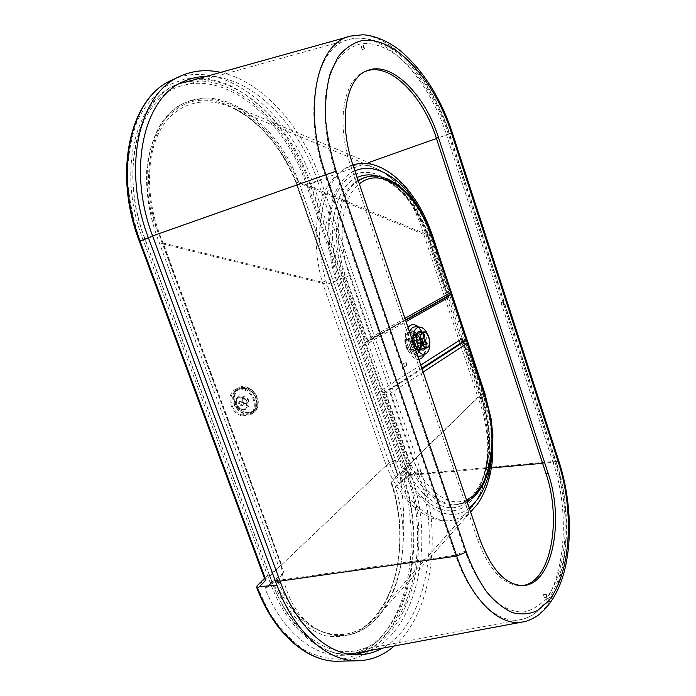 <?xml version="1.0" encoding="UTF-8"?>
<svg xmlns="http://www.w3.org/2000/svg" width="696" height="696" viewBox="0 0 696 696"><rect width="100%" height="100%" fill="white"/><g stroke="black" fill="none" stroke-linecap="round" stroke-linejoin="round"><path stroke-width="0.52" stroke-dasharray="3.48 2.61" d="M412.685 333.088C406.951 335.881 411.788 353.194 417.774 351.332L418.731 350.932L421.08 346.799C421.654 342.667 420.793 338.874 418.487 335.394L413.546 332.74L412.685 333.088M417.556 353.585C410.161 358.901 402.105 335.255 410.005 331.305C412.406 330.104 414.833 331.07 417.261 334.193C420.14 338.526 421.21 343.267 420.488 348.409L417.556 353.585M246.08 402.471C247.019 405.629 246.34 407.934 244.035 409.387L243.061 409.753C237.092 411.553 232.107 400.591 237.762 398.103L238.676 397.764C241.964 397.338 244.435 398.904 246.08 402.471M247.089 401.914C245.436 398.347 242.939 396.798 239.598 397.259L238.667 397.607C232.899 400.165 237.901 411.101 243.974 409.239L244.966 408.865C247.315 407.377 248.028 405.063 247.089 401.914M270.805 583.196L266.255 588.103L278.052 578.872L283.82 572.66L270.805 583.196L272.493 583.065L274.207 587.494C291.154 630.385 322.509 656.345 350.758 655.049L354.743 654.779M206.338 76.395C251.143 75.255 298.706 124.053 317.785 181.247L310.581 183.787L410.718 473.532L402.21 480.179L297.775 179.316C276.895 124.454 224.973 84.486 186.041 102.373C151.241 115.919 136.799 178.672 159.61 236.048L283.82 572.66M310.581 183.787C290.71 123.958 238.885 73.828 192.496 80.257M179.681 83.485L175.931 85.06C136.303 101.12 119.486 172.765 145.133 239.241L272.049 581.865M297.775 179.316L297.096 179.559C282.324 146.221 261.896 122.044 235.831 107.019C217.839 97.666 200.726 96.353 184.484 103.069C150.101 116.397 134.163 179.812 159.61 236.048L162.968 242.452L162.907 243.957L281.193 565.161L283.194 578.446C289.832 605.598 302.951 623.416 322.553 631.89C303.595 623.712 288.327 606.068 276.738 578.976L264.941 588.207C281.845 630.802 313.235 656.589 341.579 655.293L350.149 654.327M410.718 473.532L405.02 479.422L403.81 479.596L395.258 486.278C402.88 510.803 404.933 535.763 401.418 561.159C404.567 535.415 404.524 510.177 401.279 485.46L400.061 473.637L298.732 181.7L297.096 179.559M402.21 480.179L396.485 486.113L405.02 479.422M396.485 486.113L395.258 486.278M278.052 578.872L276.738 578.976M266.255 588.103L264.941 588.207M353.533 653.535C405.498 639.963 427.335 547.752 403.81 479.596M322.553 631.89C329.234 634.63 335.872 635.866 342.458 635.596C372.195 634.604 395.72 601.953 401.418 561.159C398.042 581.299 391.396 598.273 381.478 612.071C370.568 626.731 357.422 634.578 342.049 635.613C335.533 635.874 329.034 634.63 322.553 631.89M162.968 242.452L162.299 242.686M317.785 181.247L418.47 473.506C441.481 537.068 426.996 623.773 382.382 648.176M391.265 482.189C408.169 531.352 400.139 594.567 370.098 623.007L356.413 632.534C346.443 636.501 335.994 637.553 325.075 635.683C314.209 632.064 303.787 625.46 293.816 615.882C284.429 604.772 276.451 591.461 269.865 575.957L257.207 585.736L265.089 577.75L278.913 567.11L159.889 244.261C149.475 218.153 144.994 190.486 147.039 165.439C149.544 149.544 154.234 135.737 161.115 124.019C169.015 113.909 178.306 106.688 188.99 102.356C228.027 90.376 275.703 129.595 296.078 181.891L296.191 181.865C282.367 148.683 262.383 124.662 236.24 109.794C208.339 95.074 178.002 100.781 161.516 128.055C145.02 155.33 145.377 202.397 163.195 243.052L281.575 564.778L279.087 567.205L386.245 465.459L322.318 282.237C312.321 246.897 314.923 208.87 327.068 187.128C340.77 165.387 358.04 159.567 378.876 169.676L378.885 169.676C399.104 181.204 414.068 202.762 423.768 234.369L427.344 233.665L425.995 234.613C412.441 194.175 380.973 165.196 356.3 173.861C331.4 181.613 320.282 230.715 336.655 276.965L400.026 459.882C396.442 462.335 391.848 464.197 386.245 465.459C409.048 521.53 453.862 535.65 473.645 504.765L473.645 504.765C490.637 481.658 492.881 435.583 477.891 397.19L390.874 482.415L400.374 475.15L407.986 467.686L309.938 184.049C300.002 157.07 285.969 133.501 267.838 113.344C255.345 101.155 242.077 91.533 228.053 84.477C213.82 79.144 199.813 77.169 186.023 78.552L166.77 85.669C155.025 93.795 145.299 105.279 137.573 120.138C131.318 136.703 127.934 155.399 127.429 176.219C128.708 197.734 132.927 219.327 140.087 240.981L265.089 577.75L264.68 578.846M163.195 243.052L322.318 282.237M256.815 586.18L269.57 612.932C279.87 628.497 291.328 640.764 303.943 649.725C316.871 656.537 329.739 659.669 342.554 659.103C355.012 656.493 366.444 650.716 376.84 641.782C412.128 607.025 420.784 532.527 400.713 475.011L403.08 475.42C431.494 552.206 401.444 660.173 338.56 661.2M394.327 645.949C432.747 612.872 442.56 532.083 420.976 471.531L404.976 473.819L403.08 475.42M404.976 473.819L411.162 467.782L407.986 467.686L397.651 475.577L398.121 475.046L296.2 181.9M420.976 471.531L320.752 180.255C303.03 127.725 262.844 81.432 220.754 72.375M396.259 476.925L398.121 475.046M281.575 564.778L278.913 567.11M269.865 575.957L279.087 567.205M272.501 573.643C294.643 638.067 351.532 652.717 378.885 611.54L378.894 611.532C402.018 580.516 406.229 524.871 391.335 481.893M159.889 244.261L163.116 243.052M397.651 475.577L295.661 182.074C286.561 159.689 274.259 141.053 258.764 126.15C251.587 119.407 244.079 113.953 236.231 109.794L378.885 169.676C385.34 172.704 392.614 178.42 400.696 186.841C404.585 190.982 408.813 196.629 413.38 203.789C418.949 213.037 423.603 222.998 427.344 233.665L481.78 397.494L477.891 397.19L423.768 234.369M296.279 181.9L423.707 234.369M404.933 318.35L370.837 337.534L368.549 341.257L366.287 341.849L344.111 277.634L340.475 278.948L363.582 345.729L365.87 342.006L448.555 295.374L447.719 296.47L428.136 237.545L429.267 237.301L448.555 295.374L450.286 294.939L430.989 236.797C418.34 197.708 387.959 168.971 364.565 177.541L364.547 177.541M448.041 296.279L428.136 237.545C422.533 222.05 415.555 209.026 407.204 198.456C398.843 188.19 388.211 181.308 385.236 180.238C377.067 176.532 369.559 175.844 362.703 178.176M401.853 456.332L405.376 454.975L383.87 392.744L379.442 391.552L401.853 456.332C416.086 498.64 447.606 518.259 467.242 502.112M421.846 368.228L383.87 392.744L385.723 392.379L407.23 454.688L410.753 453.34L390.151 393.571L385.723 392.379L422.063 368.871M432.138 236.579L429.267 237.301C416.652 198.316 386.254 169.563 362.799 178.15M370.837 337.534L349.566 275.816L345.938 277.121L368.132 341.414L450.643 294.808M422.742 332.105C427.126 336.655 428.318 341.936 426.326 347.93M428.014 335.124L429.78 342.928M281.193 565.161L389.108 462.701L398.338 458.96L336.594 280.819L327.024 284.333L389.108 462.701C408.665 514.187 448.537 534.18 470.6 512.012M381.478 612.071L477.143 504.626C494.804 480.64 496.927 432.695 482.285 393.37L484.964 393.771M484.503 394.458L484.198 394.71C490.367 413.659 492.933 432.877 491.915 452.365M298.732 181.7L429.937 235.7L432.416 235.309M431.833 235.692L450.973 294.556M400.061 473.637L482.285 393.37L429.937 235.7C419.558 203.049 403.758 180.621 382.556 168.415L235.831 107.019M352.933 165.013C324.371 172.599 309.694 229.802 326.998 284.333L327.024 284.333M162.907 243.957L326.998 284.333M322.37 282.237L336.655 276.965M400.026 459.882C415.364 504.13 448.563 522.304 468.408 503.443C488.601 485.312 493.621 437.949 480.727 399.252L481.78 397.494C485.338 408.656 487.739 420.132 488.975 431.938C490.097 445.24 489.688 457.594 487.757 469C485.408 480.997 482.05 490.828 477.691 498.51L473.645 504.765L378.894 611.54C401.679 580.977 406.012 525.515 390.874 482.415M418.644 349.114L417.878 349.427C413.041 350.932 409.135 336.968 413.763 334.689L414.468 334.411C416.843 334.21 418.731 336.072 420.123 340.005L420.567 341.936C420.984 345.442 420.349 347.835 418.644 349.114M417.33 353.411C410.066 358.623 402.166 335.428 409.918 331.548C413.842 330.156 417.069 332.845 419.575 339.605L420.245 342.536C420.88 347.835 419.914 351.463 417.33 353.411M409.822 331.27C413.842 329.843 417.139 332.592 419.714 339.509L420.41 342.562C421.063 347.983 420.062 351.689 417.426 353.69C409.979 359.032 401.879 335.246 409.822 331.27M413.598 334.358L414.337 334.063C416.826 333.854 418.801 335.803 420.262 339.9L420.723 341.971C421.167 345.634 420.488 348.13 418.714 349.47L417.905 349.801C412.841 351.376 408.752 336.733 413.598 334.358M416.747 339.752C418.522 346.112 417.87 350.627 414.799 353.272L413.676 353.733C410.457 354.029 407.839 351.567 405.803 346.338C404.011 339.857 404.689 335.324 407.83 332.74L408.822 332.34C412.075 332.027 414.72 334.498 416.747 339.752M408.074 332.679L409.065 332.288C415.982 330.113 421.585 349.792 415.042 353.22L413.92 353.681C406.995 355.83 401.427 335.89 408.074 332.679M424.743 340.936L412.85 343.633L416.008 346.121L427.161 343.276M416.008 346.121L415.912 346.756L422.977 345.173M424.029 334.202L422.733 333.732M423.525 338.195L411.632 340.918L412.354 336.133L421.402 334.045M412.354 336.133L423.151 334.071M420.14 337.247L417.583 336.742L417.487 337.386L420.584 337.603M420.741 339.909L410.266 342.301L407.073 339.779L417.487 337.386M420.593 338.326L420.053 337.891M407.073 339.779L407.169 339.143L417.583 336.742M422.498 345.225L420.767 347.173L421.184 347.513L422.924 345.564L422.559 344.842M415.912 346.756L412.754 344.268L411.484 345.016L410.762 349.836L421.184 347.513M411.484 345.016L423.394 342.328M410.762 349.836L420.767 347.173M407.169 339.143L410.362 341.658L422.263 338.943M410.335 349.505L411.066 344.685L410.266 342.301M411.066 344.685L421.358 342.362M412.78 336.473L412.058 341.249L423.942 338.534M410.362 341.658L411.632 340.918M412.754 344.268L424.656 341.579M412.058 341.249L412.85 343.633M242.043 415.886L250.186 414.938C259.869 410.092 254.771 390.961 243.095 388.681L235.326 389.525C225.365 394.223 230.333 413.476 242.043 415.886M244.818 414.103L252.944 413.146L254.066 412.38C256.563 410.344 257.929 407.482 258.146 403.81C257.72 395.345 253.64 389.743 245.905 386.993L238.154 387.837C234.77 389.812 232.951 393.005 232.699 397.425C233.151 405.777 237.197 411.336 244.818 414.103M243.061 389.708L235.857 390.491C226.652 394.85 231.246 412.65 242.077 414.877L249.594 413.998C258.573 409.526 253.857 391.822 243.061 389.708M501.033 302.647L501.79 305.344L501.033 302.647M543.55 594.636L544.115 597.429L543.55 594.636M361.207 46.641L362.225 49.694L361.207 46.641M403.558 363.382L404.42 366.479L403.558 363.382M365.974 71.183L364.887 71.601C343.354 79.187 335.863 123.627 350.897 166.379L477.465 539.261C489.053 570.094 503.556 585.562 520.965 585.684L522.096 585.58M356.996 652.935C411.406 642.017 434.113 544.524 408.195 474.785L307.658 184.231C286.952 121.617 230.837 70.427 183.509 82.772C138.121 91.446 114.944 167.275 142.924 239.328L270.144 582.5C286.595 627.618 318.977 655.38 348.043 653.988M271.657 581.317L144.742 238.719C117.285 167.832 140.105 93.586 184.675 85.095C231.037 73.037 286.126 123.331 306.388 184.657L407.116 475.629C432.599 544.281 410.205 639.72 356.97 650.456C326.346 657.868 289.44 630.402 271.657 581.317L455.575 555.199L465.067 551.171C473.428 574.104 484.842 592.183 497.64 603.145C506.244 609.052 514.753 612.036 523.174 612.097C531.274 610.496 538.643 606.286 545.264 599.465C567.71 572.817 571.172 511.534 555.625 464.206L556.121 462.866L553.033 462.335C574.774 524.906 561.072 611.654 521.435 619.457L521.435 619.457C498.754 625.156 470.47 599.456 455.575 555.199L325.075 175.044C302.116 110.951 316.262 45.136 349.905 39.28L349.905 39.28C384.575 30.276 428.797 78.178 446.519 134.928L553.033 462.335L542.602 463.284M452.357 132.849L449.616 133.85C431.685 76.151 386.454 26.718 351.001 36.018M523.81 621.754C564.282 613.811 578.15 525.132 555.973 461.239L559.175 462.074M417.8 356.3C411.188 354.49 406.055 339.422 409.396 331.522M424.699 354.403C427.614 344.129 425.543 334.993 418.479 326.981M426.283 353.472L422.333 355.786C430.815 346.625 421.698 327.268 415.738 326.746C424.821 327.337 430.276 351.332 422.333 355.786L422.22 355.865M370.646 650.377C417.148 629.645 434.348 543.141 412.354 478.404L411.075 474.559L409.518 474.776M152.798 236.518L145.133 239.241M280.523 582.43L272.493 583.065M418.47 473.506L411.075 474.559M236.283 404.411C232.951 395.563 245.236 392.44 248.455 401.392C251.743 410.309 239.45 413.285 236.283 404.411M139.322 241.234L140.087 240.981M171.964 80.092C222.903 55.837 289.962 112.421 312.852 183.039L309.938 184.049M320.752 180.255L312.852 183.039L411.162 467.782M296.078 181.891L398.042 475.351M358.249 180.69C338.334 192.749 331.592 237.075 345.938 277.121L344.111 277.634C329.347 236.562 337.003 191.061 358.109 180.29M428.458 237.319C416.861 204.963 400.226 184.631 378.546 176.349M357.152 177.445C333.923 186.728 324.614 234.978 340.475 278.948M363.582 345.729L406.038 321.613M469.261 508.063C448.163 525.915 413.833 504.974 398.338 458.96M466.346 340.875L484.198 394.71M336.594 280.819C319.29 233.108 329.582 180.534 354.943 170.946M422.594 214.655L431.503 235.848M420.775 365.078L379.442 391.552M469.887 499.919C489.81 482.197 494.377 434.626 481.432 396.781L462.918 341.049M408.013 327.451C400.8 336.011 409.335 361.024 418.844 359.388M481.432 396.781L481.188 397.19L482.38 397.216C498.562 443.195 486.025 501.973 456.037 504.678C438.132 507.349 416.286 487.165 405.376 454.975L407.23 454.688C418.174 486.965 440.011 507.123 457.864 504.461L457.864 504.461C487.792 501.755 500.32 443.021 484.12 396.903L485.347 397.007M463.762 341.153L482.38 397.216L484.12 396.903L465.493 340.77M349.566 275.816C336.298 238.641 341.588 197.159 359.345 183.918M466.45 499.789C448.189 508.585 422.776 489.044 410.753 453.34M390.151 393.571L423.142 372.047M480.727 399.252L425.995 234.613M426.3 344.433L426.396 343.789M234.143 397.312C232.96 413.198 257.564 419.558 257.781 403.236C257.389 395.38 253.596 390.178 246.419 387.62C239.206 386.637 235.118 389.864 234.143 397.312M248.707 401.444C248.594 399.234 247.524 397.764 245.505 397.042C243.47 396.755 242.312 397.66 242.025 399.765C244.061 404.889 246.288 405.446 248.707 401.444M244.905 398.408L243.426 398.573L242.417 400.348L244.705 403.489L246.201 403.323L247.193 401.548L244.905 398.408M256.815 403.802C256.424 395.972 252.648 390.787 245.488 388.238L238.302 389.029C235.187 390.848 233.508 393.805 233.264 397.886C233.691 405.629 237.432 410.77 244.496 413.328L251.995 412.45C254.945 410.631 256.554 407.752 256.815 403.802M245.836 388.699C239.041 387.768 235.187 390.804 234.274 397.816C233.151 412.798 256.345 418.783 256.537 403.41C256.171 396.007 252.596 391.1 245.836 388.699M243.53 403.837L241.234 400.678L239.746 400.844L238.737 402.627L241.034 405.785L242.539 405.62L243.53 403.837M242.521 403.915L240.685 405.342L238.998 403.027C240.268 400.913 241.434 401.209 242.521 403.915M477.465 539.261L479.762 539.043M350.897 166.379L353.124 165.587M152.572 235.927L142.924 239.328M408.195 474.785L555.973 461.239L449.616 133.85L307.658 184.231M280.036 581.099L270.144 582.5M491.359 467.956L407.116 475.629M555.625 464.206L448.363 134.197L449.242 133.928L436.453 138.495M368.506 162.612L306.388 184.657M144.742 238.719L335.324 171.52L465.067 551.171M184.675 85.095L349.905 39.28C365.452 34.774 388.907 42.978 406.577 61.057C425.265 80.223 439.481 104.522 449.242 133.928L556.121 462.866C568.554 501.355 569.772 548.057 557.766 581.073C554.077 590.191 549.579 598.177 544.281 605.033L534.528 613.828C529.987 616.691 525.619 618.561 521.435 619.457L356.97 650.456M448.363 134.197C431.65 82.006 392.422 38.602 360.319 43.97C351.515 46.406 343.824 51.713 337.264 59.899C331.522 69.731 327.564 81.841 325.389 96.239C323.605 119.877 326.911 144.968 335.324 171.52M417.774 351.332L423.89 349.975M244.035 409.387L244.966 408.865C241.381 408.926 242.034 411.214 236.971 404.898C235.396 397.407 237.98 399.008 238.667 397.607L237.762 398.103M341.579 655.293L358.718 654.832M175.931 85.06L183.292 81.641M186.041 102.373L184.484 103.069M365.87 342.006L448.207 295.504M462.283 340.309L481.188 397.19C485.564 410.918 488 426.97 488.305 436.079C488.801 450.477 487.252 463.501 483.659 475.15C481.067 485.251 470.827 499.067 465.633 501.294C461.526 503.443 458.325 504.574 456.037 504.678L467.068 501.59M405.594 320.299L368.549 341.257M421.08 346.799L420.488 348.409M418.487 335.394L417.261 334.193M419.653 331.313L413.546 332.74M420.297 327.129L419.766 327.085M417.878 349.427L426.796 347.443M420.262 339.9L419.714 339.509M420.723 341.971L420.41 342.562M417.226 333.393L414.337 334.063M420.802 349.157L417.905 349.801M420.123 340.005L419.575 339.605M420.567 341.936L420.245 342.536M423.368 332.34L414.468 334.411M411.075 340.822L421.611 338.421M412.041 345.103L423.359 342.554M252.944 413.146L250.186 414.938M239.389 387.272C247.863 383.748 259.008 393.658 258.251 403.602C258.051 407.299 256.659 410.231 254.066 412.38M242.565 400.122L243.426 398.573L239.746 400.844L238.641 402.784C238.711 405.046 240.007 405.994 242.539 405.62L246.201 403.323C244.574 403.932 243.365 402.871 242.565 400.122M249.594 413.998L251.995 412.45C255.023 410.562 256.667 407.63 256.911 403.654C257.72 393.823 245.958 384.401 238.302 389.029L235.857 390.491M238.154 387.837L235.326 389.525M503.895 304.839L501.79 305.344M546.351 597.298L544.115 597.429M363.251 45.745L361.111 46.675M406.699 365.992L404.42 366.479M523.227 585.536L520.965 585.684M367.044 70.705L364.887 71.601M403.741 363.312L406.02 362.816M362.311 49.66L364.46 48.737M543.854 594.471L546.082 594.332M501.146 302.603L503.243 302.099"/><path stroke-width="1.04" d="M429.78 342.928C429.971 348.052 428.797 351.567 426.283 353.472L426.178 353.533C417.704 359.719 408.369 332.227 417.443 327.685L420.297 327.129C423.394 327.764 425.969 330.426 428.014 335.124M426.326 347.93L423.89 349.975C417.931 351.837 413.085 334.463 418.792 331.661L419.653 331.313L422.742 332.105M192.496 80.257L179.681 83.485M350.149 654.327L353.533 653.535M382.382 648.176C374.944 652.343 367.053 654.562 358.718 654.832C329.573 656.241 297.079 628.036 280.523 582.43L152.798 236.518C127.072 169.615 143.759 97.64 183.292 81.641C190.582 78.309 198.264 76.551 206.338 76.395M220.754 72.375C206.364 69.217 192.792 70.522 180.055 76.299C138.965 93.107 121.582 168.171 148.465 237.971L276.938 585.258C294.208 632.76 328.025 662.096 358.336 660.748L338.56 661.2C308.363 662.505 274.868 634.291 257.555 588.294L256.72 587.52L257.207 585.736M358.336 660.748C371.594 660.252 383.592 655.319 394.327 645.949M257.555 588.294L259.521 586.615L276.938 585.258M264.68 578.846L265.933 580.142L140.035 240.964L139.322 241.234M447.719 296.47L448.459 297.523L448.041 296.279M421.846 368.228L463.762 341.153L462.283 340.309L462.109 338.613L420.775 365.078M463.762 341.153L465.493 340.77L422.063 368.871M359.345 183.918C381.921 164.813 418.061 193.523 431.816 236.779L432.129 236.553C421.811 207.521 406.769 188.242 387.011 178.707C371.412 173.948 369.82 176.54 364.469 177.576L358.249 180.69M431.816 236.779L451.138 293.86L450.643 294.808L405.594 320.299M423.142 372.047L467.164 343.328L466.981 341.623L465.493 340.77M470.6 512.012L477.143 504.626C485.643 492.455 490.784 477.143 492.577 458.681L492.881 434.782L491.019 418.505L484.964 393.771M432.416 235.309L484.894 393.562L484.503 394.458M352.933 165.013C362.459 161.968 372.334 163.099 382.556 168.415C389.264 171.903 395.624 176.688 401.635 182.761C406.664 187.676 412.18 194.863 418.192 204.328C423.838 213.916 428.571 224.216 432.39 235.231L431.833 235.692M427.561 347.13L426.796 347.443C421.993 348.948 418.079 334.898 422.672 332.627L423.368 332.34C428.171 330.835 432.112 344.755 427.561 347.13M422.55 332.279L423.281 331.983C428.31 330.4 432.442 344.981 427.683 347.478L426.874 347.809C421.846 349.383 417.739 334.654 422.55 332.279M427.083 343.798L426.848 342.623L427.057 343.946L422.977 345.173M421.402 334.045L423.533 333.819L424.412 335.324L423.942 338.534L424.743 340.936L426.848 342.623M424.412 335.324L423.699 333.941M420.584 337.603L422.263 338.943L423.525 338.195L423.995 334.985M421.358 342.362L422.977 341.997L422.168 339.587L420.741 339.909M422.168 339.587L420.593 338.326M426.752 343.259L424.656 341.579L423.394 342.328L422.95 345.399M422.559 344.842L422.977 341.997M504 304.796L503.243 302.099L504 304.796M546.656 597.133L546.082 594.332L546.656 597.133M364.365 48.772L363.251 45.745L364.365 48.772M406.882 365.922L406.02 362.816L406.882 365.922M548.083 473.219C564.621 520.504 552.511 584.544 523.227 585.536C505.844 585.414 491.359 569.911 479.762 539.043L353.124 165.587C338.073 122.774 345.538 78.283 367.044 70.705C390.987 60.178 425.038 94.404 438.445 137.425L548.083 473.219L545.942 473.506L436.349 138.165C423.133 95.909 389.934 62.022 365.974 71.183M522.096 585.58C550.736 583.03 562.194 520.034 545.942 473.506M348.043 653.988L356.996 652.935L523.81 621.754C500.737 627.522 471.94 601.3 456.724 556.095L280.036 581.099M183.509 82.772L351.001 36.018C316.863 42.047 302.351 108.88 325.858 174.731L152.572 235.927M422.22 355.865L417.8 356.3M409.396 331.522L412.571 327.364L415.738 326.746L419.766 327.085M418.844 359.388L421.454 358.51L424.699 354.403M418.479 326.981C415.582 324.545 412.832 324.014 410.24 325.397L408.013 327.451M354.743 654.779L370.646 650.377M148.465 237.971L140.035 240.964C113.239 171.66 130.77 96.97 171.964 80.092C130.022 97.466 112.648 172.269 139.322 241.225L264.767 579.072M265.933 580.142L259.521 586.615M358.109 180.29L364.547 177.541M378.546 176.349C370.951 174.061 363.817 174.426 357.152 177.445M406.038 321.613L448.459 297.523M491.915 452.365C490.141 478.256 482.589 496.822 469.261 508.063M450.973 294.556L466.346 340.875M354.943 170.946C376.832 160.854 405.681 181.021 422.594 214.655M462.918 341.049L462.109 338.613M467.242 502.112L469.887 499.919M450.39 292.772L404.933 318.35M467.103 341.988L485.086 397.338C499.232 438.132 490.932 489.967 466.45 499.789M467.164 343.328L485.086 397.338M436.349 138.165L438.445 137.425M325.858 174.731L456.724 556.095L466.25 552.058L336.142 171.19L325.858 174.731M542.602 463.284L491.359 467.956M436.453 138.495L368.506 162.612M336.142 171.19C330.609 153.303 327.042 135.642 325.458 118.198C325.075 101.294 326.702 86.243 330.33 73.037L338.178 56.759C344.911 48.433 352.785 43.065 361.781 40.646C394.623 35.383 434.582 80.127 451.487 133.119L452.357 132.849C440.733 97.979 423.446 70.653 400.487 50.852C388.281 40.829 372.577 34.957 362.633 34.8L351.001 36.018M452.357 132.849L559.079 461.77L558.601 463.092C574.444 511.447 571.007 574.035 548.178 601.379L537.651 610.444C529.83 614.107 521.522 614.864 512.717 612.706C503.878 608.809 495.274 601.979 486.922 592.209C478.987 580.951 472.097 567.571 466.25 552.058M451.487 133.119L558.601 463.092M338.56 661.2C307.728 662.505 273.937 633.778 256.72 587.52M180.055 76.299L171.964 80.092M264.497 578.35L256.963 585.971M432.138 236.579L451.052 293.599M467.068 501.59C473.193 498.24 483.381 490.906 489.758 466.085C492.698 452.905 493.099 437.801 490.95 420.758C489.253 410.744 487.383 402.827 485.347 397.007M423.281 331.983L417.226 333.393M426.874 347.809L420.802 349.157M421.611 338.421L422.968 338.108M423.359 342.554L423.951 342.423M559.175 462.074C570.659 497.884 572.782 540.644 563.751 573.495C558.314 592.418 549.596 606.494 537.599 615.725C531.883 619.222 527.29 621.232 523.81 621.754"/></g></svg>
